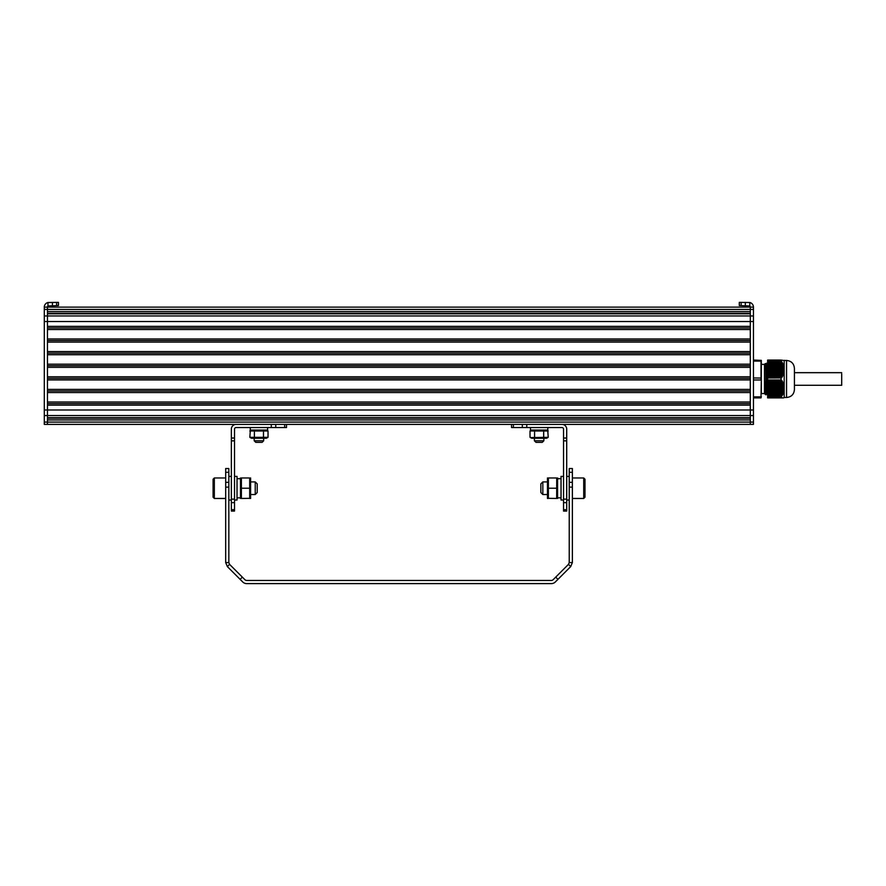 <?xml version="1.0" encoding="UTF-8"?>
<svg xmlns="http://www.w3.org/2000/svg" width="886" height="886" viewBox="0 0 886 886"><rect width="100%" height="100%" fill="white"/><g stroke="black" fill="none" stroke-linecap="round" stroke-linejoin="round"><path stroke-width="1.33" d="M767.63 396.873L781.053 396.839L767.63 396.839L767.63 397.892L783.545 397.892M767.63 396.839L767.63 380.028L781.607 380.238L784.099 385.111L784.176 390.914L781.053 396.839M781.419 377.923L767.63 377.923L767.63 361.111L781.053 361.111L784.176 367.037L784.099 372.851L782.039 377.137L781.419 377.923L767.63 377.923L767.63 380.028L781.419 380.039M767.63 361.078L767.63 360.07L781.031 360.07L781.031 361.078L767.63 361.078M781.419 397.648L782.892 397.836M781.031 396.873L781.031 397.892L782.471 397.836M783.102 360.358L781.053 360.07L783.102 360.358M781.474 397.626L782.116 397.836M767.63 372.22L784.176 372.22L784.176 385.709M767.63 370.68L784.176 370.891M767.63 389.729L784.176 389.74L767.63 389.541M767.63 368.41L784.176 368.211M784.176 367.037L784.176 360.303M767.63 377.968L781.053 377.923M767.63 387.282L784.176 387.282L767.63 387.082M781.031 377.968L781.031 379.994L767.63 379.994M767.63 388.721L784.176 388.81M784.176 397.648L784.176 390.914M767.63 387.902L784.176 387.902L767.63 388.101M767.63 369.041L784.176 369.041L767.63 369.229M767.63 369.861L784.176 369.861L767.63 370.049M786.547 360.458C791.331 360.923 793.956 363.559 794.421 368.343L794.421 389.618C793.956 394.403 791.331 397.028 786.547 397.493L786.547 360.458L784.176 360.458M767.63 366.826L767.376 363.216L768.173 364.068M766.999 393.882L766.191 394.735L765.925 391.014L765.814 364.068L766.977 393.882L767.763 394.735M767.63 393.583L766.6 363.216L765.792 364.068L765.493 368.842M764.485 393.55L761.329 393.55L761.329 364.401L764.485 364.401L764.485 393.55L765.659 394.735L765.659 381.589M761.329 393.55L761.329 360.38L761.019 361.078L753.454 361.078M761.329 360.38L753.454 360.07M761.019 361.078L761.019 379.994L753.454 379.994M761.019 397.892L761.329 396.651L761.019 397.892L753.454 397.892M761.329 379.906L761.019 396.873L753.454 396.873M761.329 378.056L753.454 377.968M753.454 415.556L47.456 415.556L47.456 422.09L44.3 422.09L44.3 424.394L47.456 424.394L47.456 422.09L750.298 422.09L750.298 415.556L750.298 417.705L47.456 417.705L47.456 405.157L750.298 405.157L750.298 415.556L750.298 321.529L750.298 326.358L47.456 326.358L47.456 313.81L750.298 313.81L750.298 321.529L750.298 309.435L750.298 311.584L47.456 311.584L47.456 307.121L753.454 307.121L750.298 307.121L750.298 309.435L750.298 307.121A1.573 1.573 0 0 0 749.789 305.958L739.301 305.548L739.301 302.392L749.789 302.514A4.729 4.729 0 0 1 753.454 307.121L753.454 424.394L47.456 424.394L47.456 419.942L750.298 419.942L750.298 424.394L750.298 422.09L753.454 422.09M750.298 313.334L47.456 313.334M750.298 327.942L47.456 327.942M750.298 329.514L47.456 329.514L47.456 338.973L750.298 338.973L750.298 329.514M750.298 340.545L47.456 340.545M750.298 342.118L47.456 342.118L47.456 351.576L750.298 351.576L750.298 342.118M750.298 353.149L47.456 353.149M750.298 354.732L47.456 354.732L47.456 364.179L750.298 364.179L750.298 354.732M750.298 365.763L47.456 365.763M750.298 367.336L47.456 367.336L47.456 376.794L750.298 376.794L750.298 367.336M750.298 378.366L47.456 378.366M750.298 379.939L47.456 379.939L47.456 389.397L750.298 389.397L750.298 379.939M750.298 390.97L47.456 390.97M750.298 392.553L47.456 392.553L47.456 402L750.298 402L750.298 392.553M750.298 403.584L47.456 403.584M750.298 418.181L47.456 418.181M44.3 307.121A4.729 4.729 0 0 1 47.966 302.514L58.454 302.392L58.454 305.548L47.966 305.958A1.573 1.573 0 0 0 47.456 307.121L44.3 307.121L44.3 422.09M44.3 415.556L47.456 415.556L47.456 307.121L750.298 307.121M794.421 373.881L794.421 384.081M841.7 373.881L841.7 385.277L794.421 385.277M563.551 499.128L566.708 499.128L566.708 511.067L563.551 511.067L563.551 429.123A1.573 1.573 0 0 0 561.979 427.55L511.554 427.55L511.554 424.394L511.554 427.55M561.979 424.394A4.729 4.729 0 0 1 566.708 429.123L566.708 438.027L563.551 438.027M566.708 499.128L566.708 440.851L563.551 440.851M566.708 440.851L566.708 438.027M229.574 564.349L228.832 562.566L225.686 562.566L227.348 566.586L229.574 564.349L244.935 579.71A2.525 2.525 0 0 0 246.718 580.452L551.347 580.452A2.525 2.525 0 0 0 553.13 579.71L568.491 564.349L570.717 566.586L572.378 562.566L569.233 562.566L568.491 564.349M555.721 577.129L557.947 579.355L555.356 581.947A5.67 5.67 0 0 1 551.347 583.608L246.718 583.608A5.67 5.67 0 0 1 242.709 581.947L240.117 579.355L242.343 577.129M227.348 566.586L240.117 579.355M557.947 579.355L570.717 566.586M228.832 468.517L225.686 468.517L228.832 468.517L228.832 472.293L225.686 472.293L225.686 562.566M228.832 562.566L228.832 472.293M569.233 468.517L572.378 468.517L569.233 468.517L569.233 562.566M225.686 468.517L225.686 472.293M572.378 562.566L572.378 468.517M583.73 477.975L583.73 498.464L584.993 497.201L584.993 479.237L583.73 477.975L572.378 477.975M542.83 494.521L540.859 492.55L540.859 483.889L542.83 481.918L542.83 494.521L547.171 494.521M542.83 481.918L547.171 481.918M569.233 476.402L566.708 476.402M563.551 500.036L561.037 500.036L561.037 476.402L563.551 476.402M557.881 478.628L559.454 478.673M557.881 478.761L561.037 478.628M557.582 477.975L557.582 498.464M556.707 478.097L556.674 498.464L548.334 498.342M556.951 497.567L556.773 498.142M548.224 497.976L548.035 497.323M556.829 478.462L557.017 479.116M548.102 478.872L548.268 478.296M556.674 477.975L548.379 477.975L548.379 498.464M556.674 488.219L548.379 488.219M547.459 477.975L547.459 498.464M534.402 438.26L534.402 440.785L543.86 440.785L543.86 438.26M543.86 440.785L542.276 442.358L535.975 442.358L534.402 440.785M547.792 427.55L547.792 430.064L530.459 430.064L530.459 427.55M547.781 430.762L548.224 437.33L530.481 437.573M546.618 430.064L548.224 430.995L530.027 430.995L530.027 437.33L531.644 438.26L546.618 438.26L548.224 437.33M534.579 430.995L534.579 437.33M543.683 430.995L543.683 437.33M213.083 497.201L213.083 479.237L214.334 477.975L214.334 498.464L213.083 497.201M250.904 481.918L255.234 481.918L255.234 494.521L250.904 494.521M255.234 481.918L257.206 483.889L257.206 492.55L255.234 494.521M240.483 477.975L240.483 498.464M241.391 488.219L241.391 477.975L249.686 477.975L249.686 488.219L241.391 488.219L241.391 498.464L249.73 498.342M249.841 497.976L250.029 497.323M241.114 497.567L241.291 498.142M249.963 478.872L249.797 478.296M241.236 478.462L241.047 479.116M249.686 488.219L249.686 498.464M250.605 477.975L250.605 498.464M240.184 478.761L237.027 478.628M240.184 478.628L238.611 478.673M234.513 500.036L237.027 500.036L237.027 476.402L234.513 476.402M231.357 476.402L228.832 476.402M250.273 427.55L250.273 430.064L267.605 430.064L267.605 427.55M250.284 430.762L249.841 437.33L254.382 437.33L254.382 430.995L263.485 430.995L263.485 437.33L254.382 437.33M263.485 430.995L268.037 430.995L268.037 437.33L263.485 437.33M267.583 437.573L266.42 438.26L251.447 438.26L249.841 437.33M251.447 430.064L249.841 430.995L254.382 430.995M263.663 440.785L262.09 442.358L255.788 442.358L254.204 440.785L263.663 440.785L263.663 438.26M236.086 424.394A4.729 4.729 0 0 0 231.357 429.123L231.357 511.067L234.513 511.067L234.513 429.123A1.573 1.573 0 0 1 236.086 427.55L286.51 427.55L286.51 424.394L286.51 427.55M231.357 440.851L234.513 440.851M231.357 499.128L234.513 499.128M767.63 368.133L784.176 368.133M767.63 367.934L784.176 367.934M767.63 367.313L784.176 367.313M767.63 367.402L784.021 367.402M767.63 368.953L784.176 368.953M767.63 368.753L784.176 368.753M767.63 368.222L784.154 368.222M767.63 366.494L784.099 366.494M767.63 366.582L783.833 366.582M767.63 369.761L784.176 369.761M767.63 369.573L784.176 369.573M767.63 367.59L784.066 367.59M767.63 365.674L783.822 365.674M767.63 365.763L783.578 365.763M767.63 366.771L783.877 366.771M767.63 370.581L784.176 370.581M767.63 370.392L784.176 370.392M767.63 364.855L783.49 364.855M767.63 364.943L783.268 364.943M767.63 365.951L783.645 365.951M767.63 371.4L784.176 371.4M767.63 371.212L784.176 371.212M767.63 364.035L783.102 364.035M767.63 364.124L782.892 364.124M767.63 365.143L783.346 365.143M767.63 372.031L784.176 372.031M767.63 371.5L784.066 371.5M767.63 363.216L782.659 363.216M767.63 363.304L782.471 363.304M767.63 364.323L782.991 364.323M767.63 372.319L783.877 372.319M767.63 370.869L784.154 370.869M767.63 362.396L782.161 362.396M767.63 362.485L781.995 362.485M767.63 363.504L782.571 363.504M767.63 373.039L784.032 373.039M767.63 372.851L784.099 372.851M767.63 371.688L784.021 371.688M767.63 361.588L781.607 361.588M767.63 361.665L781.474 361.665M767.63 362.684L782.116 362.684M767.63 373.859L783.745 373.859M767.63 373.67L783.822 373.67M767.63 373.128L783.645 373.128M767.63 372.508L783.833 372.508M767.63 361.865L781.596 361.865M767.63 374.678L783.401 374.678M767.63 374.49L783.49 374.49M767.63 373.947L783.346 373.947M767.63 373.327L783.578 373.327M767.63 375.498L783.002 375.498M767.63 375.31L783.102 375.31M767.63 374.767L782.991 374.767M767.63 374.147L783.268 374.147M767.63 376.317L782.548 376.317M767.63 376.129L782.659 376.129M767.63 375.586L782.571 375.586M767.63 374.966L782.892 374.966M767.63 376.406L782.116 376.406M767.63 375.786L782.471 375.786M767.63 376.605L781.995 376.605M767.63 376.938L782.161 376.938M767.63 377.137L782.039 377.137M767.63 377.226L781.596 377.226M767.63 377.425L781.474 377.425M767.63 377.724L781.607 377.724M767.63 361.366L781.419 361.366M767.63 362.208L782.039 362.208M767.63 363.027L782.548 363.027M767.63 363.836L783.002 363.836M767.63 364.655L783.401 364.655M767.63 365.475L783.745 365.475M767.63 366.295L784.032 366.295M767.63 367.114L784.176 367.114M767.63 386.739L784.176 386.739M767.63 386.551L784.176 386.551M767.63 385.919L784.176 385.919M767.63 386.263L784.021 386.263M767.63 387.559L784.176 387.559M767.63 387.37L784.176 387.37M767.63 385.111L784.099 385.111M767.63 385.443L783.833 385.443M767.63 388.378L784.176 388.378M767.63 388.19L784.176 388.19M767.63 386.462L784.066 386.462M767.63 384.291L783.822 384.291M767.63 384.624L783.578 384.624M767.63 385.643L783.877 385.643M767.63 389.198L784.176 389.198M767.63 389.009L784.176 389.009M767.63 383.472L783.49 383.472M767.63 383.804L783.268 383.804M767.63 384.823L783.645 384.823M767.63 390.017L784.176 390.017M767.63 389.829L784.176 389.829M767.63 388.921L784.176 388.921M767.63 382.652L783.102 382.652M767.63 382.996L782.892 382.996M767.63 384.003L783.346 384.003M767.63 390.837L784.176 390.837M767.63 390.648L784.176 390.648M767.63 390.361L784.066 390.361M767.63 381.833L782.659 381.833M767.63 382.176L782.471 382.176M767.63 383.184L782.991 383.184M767.63 391.18L783.877 391.18M767.63 381.013L782.161 381.013M767.63 381.357L781.995 381.357M767.63 382.364L782.571 382.364M767.63 391.656L784.032 391.656M767.63 391.468L784.099 391.468M767.63 390.549L784.021 390.549M767.63 380.238L781.607 380.238M767.63 380.537L781.474 380.537M767.63 381.545L782.116 381.545M767.63 392.476L783.745 392.476M767.63 392.288L783.822 392.288M767.63 392L783.645 392M767.63 391.368L783.833 391.368M767.63 380.725L781.596 380.725M767.63 393.295L783.401 393.295M767.63 393.096L783.49 393.096M767.63 392.819L783.346 392.819M767.63 392.188L783.578 392.188M767.63 394.115L783.002 394.115M767.63 393.916L783.102 393.916M767.63 393.639L782.991 393.639M767.63 393.007L783.268 393.007M767.63 394.935L782.548 394.935M767.63 394.735L782.659 394.735M767.63 394.458L782.571 394.458M767.63 393.827L782.892 393.827M767.63 395.278L782.116 395.278M767.63 394.647L782.471 394.647M767.63 396.596L781.419 396.596M767.63 395.466L781.995 395.466M767.63 395.555L782.161 395.555M767.63 395.754L782.039 395.754M767.63 396.097L781.596 396.097M767.63 396.286L781.474 396.286M767.63 396.363L781.607 396.363M767.63 380.814L782.039 380.814M767.63 381.633L782.548 381.633M767.63 382.453L783.002 382.453M767.63 383.273L783.401 383.273M767.63 384.092L783.745 384.092M767.63 384.912L784.032 384.912M767.63 385.731L784.176 385.731M749.789 302.514L749.789 305.958M745.325 302.392L745.325 305.548M44.3 409.985L753.454 409.985M44.3 321.529L753.454 321.529M44.3 315.959L753.454 315.959M44.3 309.435L753.454 309.435M741.139 302.392L741.139 305.548M47.966 302.514L47.966 305.958M52.418 302.392L52.418 305.548M56.604 302.392L56.604 305.548M566.708 502.65L563.551 502.65M566.708 509.694L563.551 509.694M513.393 424.394L513.393 427.55M522.308 424.394L522.308 427.55M526.771 424.394L526.771 427.55M228.832 487.134L225.686 487.134M228.832 482.327L225.686 482.327M569.233 472.293L572.378 472.293M569.233 482.327L572.378 482.327M569.233 487.134L572.378 487.134M231.357 438.027L234.513 438.027M231.357 502.65L234.513 502.65M231.357 509.694L234.513 509.694M284.672 424.394L284.672 427.55M275.756 424.394L275.756 427.55M271.293 424.394L271.293 427.55M781.031 397.892L781.995 397.892M784.176 397.493L786.547 397.493M764.485 364.401L765.327 363.559M766.6 363.216L767.376 363.216M794.421 372.674L841.7 372.674M583.73 498.464L572.378 498.464M569.233 500.036L566.708 500.036M561.037 497.832L557.881 497.832M531.644 430.064L530.027 430.995M225.686 477.975L214.334 477.975M225.686 498.464L214.334 498.464M240.184 497.832L237.027 497.832M231.357 500.036L228.832 500.036M266.42 430.064L268.037 430.995M254.204 440.785L254.204 438.26"/></g></svg>
